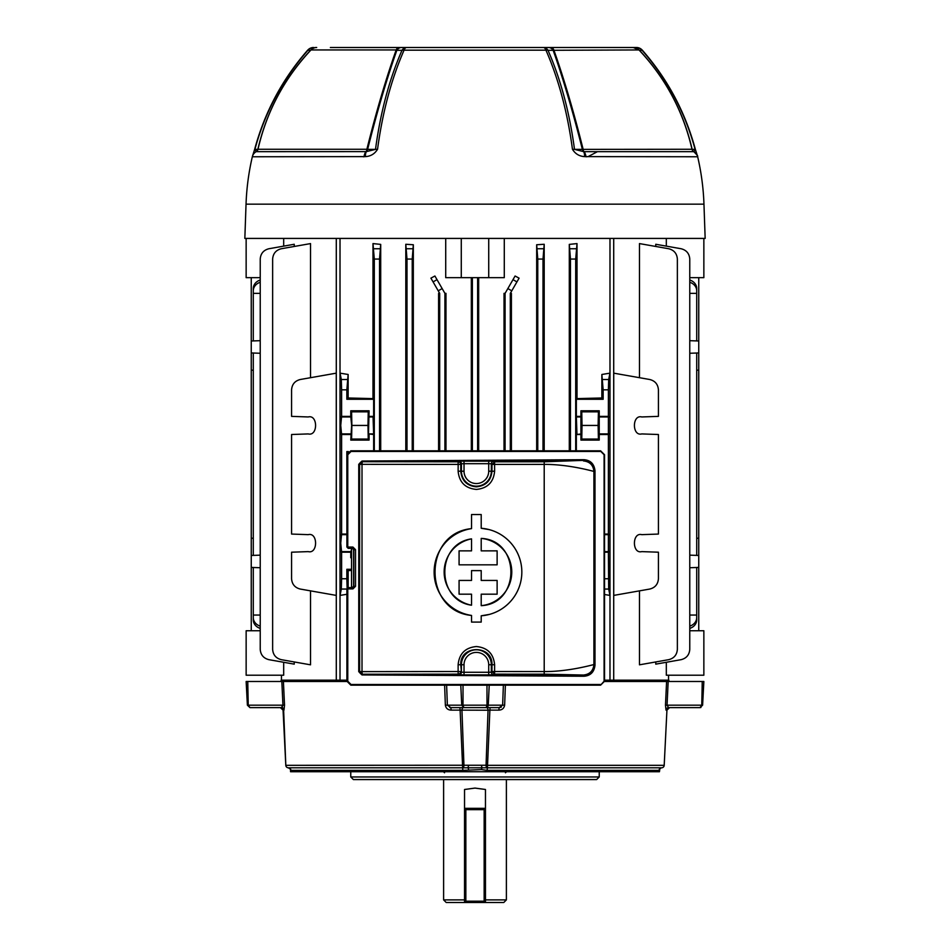 <?xml version="1.0" encoding="UTF-8"?>
<svg xmlns="http://www.w3.org/2000/svg" width="950" height="950" viewBox="0 0 950 950"><rect width="100%" height="100%" fill="white"/><g stroke="black" fill="none" stroke-linecap="round" stroke-linejoin="round"><path stroke-width="1.43" d="M251.251 277.661L251.251 630.752M251.251 340.991L260.229 340.682L253.282 340.919L253.282 293.36L260.229 293.36M251.251 555.465L260.229 555.144M251.251 538.27L253.282 538.211M698.749 277.661L698.749 352.949L689.771 353.269L696.718 353.02L696.718 555.394M698.749 352.949L698.749 567.423L689.771 567.732M696.718 370.203L698.749 370.144M346.904 594.284L340.053 595.401L340.053 373.16L348.139 374.478L346.845 389.821L341.608 389.821L341.608 416.373L340.741 425.434L341.608 434.506L341.608 534.066L340.741 543.139L341.608 552.199L341.608 578.752L346.845 578.752L347.142 589.048M351.548 549.207L350.764 552.199L350.764 557.781L351.548 556.807M373.647 450.811L373.647 434.506L368.493 433.924L369.075 410.792L350.764 410.792L350.764 416.373L341.608 416.373M373.647 434.506L373.065 416.955L368.493 416.955M369.075 434.506L369.075 440.076L350.764 440.076L351.631 425.434L350.764 416.373M438.591 450.811L438.591 293.36L439.696 293.36L430.908 278.148L434.91 276.011L444.921 293.36L444.921 450.811M444.921 293.36L445.978 293.36L445.978 450.811M413.321 450.811L413.321 244.744L412.229 259.053L412.229 450.811M412.229 259.053L406.992 259.053L405.804 244.269L405.804 450.811M405.804 244.269L413.321 244.744M351.548 570.487L348.139 570.594L348.139 587.599M348.139 374.478L348.139 397.979L372.982 398.62L372.982 243.592L380.701 244.388L380.701 450.811M471.331 277.661L471.331 450.811M445.716 238.426L445.716 277.661L461.272 277.661L461.272 238.426M340.017 238.426L340.017 680.188M609.983 680.188L609.983 238.426M488.728 238.426L488.728 277.661L504.284 277.661L504.284 238.426M478.669 450.811L478.669 277.661M569.299 244.388L577.018 243.592L575.7 259.053L570.463 259.053L569.299 244.388L569.299 450.811M601.861 374.478L609.947 373.16L608.689 379.513L608.392 389.821L603.155 389.821L601.861 374.478L601.861 397.979L577.018 398.62L577.018 243.592M604.533 552.199L608.392 552.199L608.689 589.048L609.947 595.401L609.947 373.16M609.947 595.401L604.533 594.51M511.409 450.811L511.409 293.36L510.304 293.36L510.304 450.811M505.079 450.811L505.079 293.36L504.022 293.36L504.022 450.811M505.079 293.36L515.09 276.011L519.092 278.148L510.304 293.36M536.679 450.811L536.679 244.744L544.196 244.269L544.196 450.811M294.239 661.96L294.239 664.145L268.874 659.668C263.542 658.291 260.656 654.859 260.229 649.361L260.229 259.053C260.656 253.555 263.542 250.123 268.874 248.746L294.239 244.269L294.239 246.454M283.682 246.133L283.682 238.426M283.682 662.281L283.682 675.212L246.145 675.212L246.145 630.752L260.229 630.752M308.239 551.617C318.024 554.171 318.024 532.095 308.239 534.648C318.024 532.095 318.024 554.171 308.239 551.617L291.579 552.199L291.579 578.752C292.006 584.238 294.892 587.682 300.224 589.048L336.264 595.401L336.264 373.16L300.224 379.513C294.892 380.891 292.006 384.322 291.579 389.821L291.579 416.373L308.239 416.955C318.024 414.402 318.024 436.466 308.239 433.924C318.024 436.466 318.024 414.402 308.239 416.955M310.531 377.708L310.531 243.592L281.283 248.746C275.939 250.123 273.066 253.555 272.638 259.053L272.638 649.361C273.066 654.859 275.939 658.291 281.283 659.668L310.531 664.822L310.531 590.864M608.392 389.821L608.392 552.199M603.155 389.821L603.155 399.285L601.861 397.979M577.018 398.62L576.353 399.285L603.155 399.285M576.353 399.285L576.353 416.373L580.925 416.373L580.925 410.792L599.236 410.792L599.236 416.373L608.392 416.373M658.421 389.821L658.421 416.373L641.761 416.955C631.976 414.402 631.976 436.466 641.761 433.924L658.421 434.506L658.421 534.066L641.761 534.648C631.976 532.095 631.976 554.171 641.761 551.617L658.421 552.199L658.421 578.752C657.994 584.238 655.108 587.682 649.776 589.048L613.736 595.401L613.736 373.16L649.776 379.513C655.108 380.891 657.994 384.322 658.421 389.821M351.548 569.288L346.845 569.288L346.845 578.752M351.548 557.781L350.764 557.781M350.764 552.199L341.608 552.199M348.139 570.594L346.845 569.288M341.608 389.821L341.311 379.513L340.053 373.16M340.053 595.401L341.311 589.048L341.608 578.752M308.239 534.648L291.579 534.066L291.579 434.506L308.239 433.924M260.229 282.293A10.462 9.061 180 0 0 253.282 290.831L253.282 293.36M253.282 290.831L253.282 288.562A10.462 9.061 -0 0 1 260.229 280.024M251.251 352.949L260.229 353.269L253.282 353.02L253.282 555.394M253.282 370.203L251.251 370.144M639.469 377.708L639.469 243.592L668.717 248.746C674.061 250.123 676.934 253.555 677.362 259.053L677.362 649.361C676.934 654.859 674.061 658.291 668.717 659.668L639.469 664.822L639.469 590.864M655.761 661.96L655.761 664.145L681.126 659.668C686.458 658.291 689.344 654.859 689.771 649.361L689.771 259.053C689.344 253.555 686.458 250.123 681.126 248.746L655.761 244.269L655.761 246.454M689.771 630.752L703.855 630.752L703.855 675.212L666.318 675.212L666.318 662.281M666.318 238.426L666.318 246.133M698.749 340.991L689.771 340.682L696.718 340.919L696.718 293.36L689.771 293.36M689.771 280.024A10.462 9.061 -0 0 1 696.718 288.562L696.718 290.831A10.462 9.061 180 0 0 689.771 282.293M696.718 293.36L696.718 290.831M689.771 615.054L696.718 615.054L696.718 619.851A10.462 9.061 180 0 1 689.771 628.389M696.718 567.494L696.718 615.054M698.749 538.27L696.718 538.211M698.749 567.423L698.749 630.752M477.613 277.661L477.613 450.811M472.387 277.661L472.387 450.811M439.696 293.36L439.696 450.811M253.282 567.494L253.282 615.054L260.229 615.054M260.229 628.389A10.462 9.061 180 0 1 253.282 619.851L253.282 615.054M380.701 244.388L379.537 259.053L379.537 450.811M570.463 259.053L570.463 450.811M406.992 259.053L406.992 450.811M544.196 244.269L543.008 259.053L537.771 259.053L537.771 450.811M537.771 259.053L536.679 244.744M543.008 259.053L543.008 450.811M604.533 534.066L608.392 534.066M576.353 450.811L576.353 434.506L580.925 434.506L580.925 440.076L599.236 440.076L599.236 434.506L608.392 434.506M580.925 434.506L580.925 416.373M580.925 440.076L581.756 439.043L582.029 425.434L581.756 411.837L580.925 410.792M599.236 434.506L599.236 416.373M599.236 440.076L598.405 439.043L598.132 425.434L598.405 411.837L599.236 410.792M348.472 451.594L346.845 451.594L346.904 516.978M350.764 434.506L341.608 434.506M346.904 534.066L341.608 534.066M346.845 389.821L346.845 399.285L373.647 399.285L373.647 416.373L369.075 416.373M575.7 259.053L575.7 450.811M576.353 434.506L581.507 433.924M576.353 416.373L576.935 433.924M379.537 259.053L374.3 259.053L374.3 450.811M374.3 259.053L372.982 243.592M372.982 398.62L373.647 399.285M347.664 452.414L346.845 451.594M346.845 399.285L348.139 397.979M613.712 238.426L613.712 680.449L609.983 680.449M340.017 680.449L336.288 680.449L336.288 238.426M689.771 626.121A10.462 9.061 0 0 0 696.718 617.595M253.282 617.595A10.462 9.061 0 0 0 260.229 626.121M581.756 411.837L598.405 411.837M582.029 425.434L598.132 425.434M581.756 439.043L598.405 439.043M350.764 440.076L351.595 439.043L351.868 425.434L351.595 411.837L350.764 410.792M369.075 440.076L368.244 439.043L351.595 439.043M368.244 439.043L367.971 425.434L351.868 425.434M367.971 425.434L368.244 411.837L351.595 411.837M368.244 411.837L369.075 410.792M641.761 433.924C631.976 436.466 631.976 414.402 641.761 416.955M641.761 534.648C631.976 532.095 631.976 554.171 641.761 551.617M703.855 238.426L703.855 277.661L689.771 277.661M260.229 277.661L246.145 277.661L246.145 238.426M488.728 277.661L461.272 277.661M698.749 555.465L689.771 555.144M251.251 567.423L260.229 567.732M443.614 779.57L443.614 899.887L446.227 902.5L464.538 902.5L464.538 789.486L475 788.084L485.462 789.486L485.462 902.5L503.773 902.5L506.386 899.887L485.462 899.887M443.614 899.887L464.538 899.887M464.538 902.5L485.462 902.5M330.363 47.5L636.417 47.5A7.849 7.41 90 0 1 642.117 50.326L639.445 50.291C665.926 78.779 683.489 111.803 692.146 149.376L695.091 149.376C685.081 112.29 667.422 79.278 642.117 50.326L642.307 50.16C667.624 79.123 685.306 112.171 695.341 149.304L693.797 151.62A3.658 3.658 0 0 1 691.992 149.257L692.146 149.376A3.658 3.527 90 0 0 693.797 151.62L693.797 151.62A7.849 7.707 164.1 0 1 697.538 156.251L695.341 149.304M519.864 47.5L619.637 47.5M447.794 47.5L502.206 47.5M434.376 47.5L430.136 47.5M697.3 155.598L697.668 156.762L584.547 156.619C579.31 156.299 575.284 153.864 572.458 149.304C567.471 112.195 558.624 79.147 545.941 50.172L404.059 50.172A7.849 4.489 -156.2 0 0 401.981 50.326A7.849 5.949 -90 0 1 406.553 47.5A7.849 3.313 90 0 0 404.059 50.172C391.376 79.147 382.529 112.195 377.542 149.304C374.716 153.864 370.69 156.299 365.453 156.619L252.332 156.762A7.849 7.849 0 0 1 256.191 151.667L366.415 151.62A3.658 2.601 90 0 0 367.626 149.376L375.499 149.376C380.475 112.29 389.31 79.278 401.981 50.326L396.839 50.291C386.793 78.779 377.055 111.803 367.626 149.376L366.878 149.257C376.295 111.554 386.056 78.446 396.174 49.946L311.006 49.946A7.849 7.849 0 0 1 316.694 47.5M401.399 47.5A7.849 5.961 -90 0 0 396.839 50.291L396.174 49.946A7.849 3.776 -90 0 1 398.905 47.5M365.453 156.619A7.849 3.515 78.5 0 1 366.415 151.62L375.499 149.376A7.849 1.758 7.6 0 1 377.542 149.304M363.268 156.762L364.052 156.762A7.849 3.907 90 0 1 365.988 151.667A3.658 1.829 90 0 0 366.878 149.257L258.008 149.257L256.191 151.667A7.849 7.707 -164.1 0 0 252.474 156.227M551.095 47.5A7.849 3.776 90 0 1 553.826 49.946C563.872 78.244 573.646 111.352 583.122 149.257A3.658 1.829 -90 0 0 584.013 151.667L693.809 151.667A7.849 7.849 90 0 1 697.668 156.762A246.679 246.679 0 0 1 703.962 204.167L705.161 238.426L244.839 238.426L246.038 204.167A246.679 246.679 0 0 1 252.332 156.762M548.601 47.5A7.849 5.961 90 0 1 553.161 50.291L548.019 50.326C560.69 79.278 569.525 112.29 574.501 149.376L582.374 149.376C572.874 111.589 563.136 78.565 553.161 50.291L638.994 49.946C665.606 78.28 683.276 111.376 691.992 149.257L582.374 149.376A3.658 2.601 -90 0 0 583.585 151.62L584.013 151.667A7.849 3.907 -90 0 1 585.948 156.762L588.086 156.619L597.431 151.667M307.693 50.16L307.705 50.172A7.849 7.849 0 0 1 313.583 47.5A7.849 7.41 -90 0 0 307.883 50.326L307.693 50.16C282.376 79.123 264.694 112.171 254.659 149.304L256.203 151.62A3.658 3.658 -90 0 0 258.008 149.257L257.854 149.376C266.629 111.589 284.192 78.565 310.555 50.291L307.883 50.326C282.577 79.278 264.919 112.29 254.909 149.376L257.854 149.376A3.658 3.527 -90 0 1 256.203 151.62L256.191 151.667M311.042 49.946L310.555 50.291A7.849 7.398 -90 0 1 316.207 47.5M572.458 149.304A7.849 1.758 -7.6 0 1 574.501 149.376L583.585 151.62A7.849 3.515 -78.5 0 1 584.547 156.619M633.793 47.5A7.849 7.398 90 0 1 639.445 50.291L638.958 49.946M697.633 156.619A7.849 7.707 164.1 0 0 697.549 156.287L697.549 156.299C696.196 155.325 700.601 158.555 693.809 151.667M548.019 50.326A7.849 4.489 156.2 0 0 545.941 50.172A7.849 3.313 90 0 0 543.447 47.5A7.849 5.949 90 0 1 548.019 50.326M484.156 902.5L465.844 902.5L484.156 902.5A1.306 1.306 0 0 0 485.462 901.194A1.306 1.306 0 0 1 484.156 902.5A1.306 1.306 0 0 0 485.462 901.194L484.156 901.194L484.156 809.649L465.844 809.649L465.844 901.194L484.156 901.194L484.156 902.5M465.844 808.343L484.156 808.343L465.844 808.343A1.306 1.306 0 0 0 464.538 809.649L465.844 809.649L465.844 808.343A1.306 1.306 0 0 0 464.538 809.649A1.306 1.306 0 0 1 465.844 808.343M464.538 901.194A1.306 1.306 0 0 0 465.844 902.5L465.844 901.194L464.538 901.194A1.306 1.306 0 0 0 465.844 902.5M485.462 809.649A1.306 1.306 0 0 0 484.156 808.343A1.306 1.306 0 0 1 485.462 809.649L484.156 809.649L484.156 808.343M596.624 779.57L353.376 779.57L350.764 776.957L599.236 776.957L596.624 779.57M350.764 771.721L350.764 776.957M599.236 771.721L599.236 776.957M283.634 710.22L285.808 765.32L463.944 765.237A2.613 1.306 90 0 1 462.662 767.802L460.121 710.125L461.949 710.22L463.944 765.237L486.056 765.237L488.051 710.22L489.879 710.125L487.54 765.32L664.204 765.32A2.613 2.613 0 0 1 661.639 767.802L661.188 767.849A2.613 2.613 78.9 0 1 661.438 767.814M664.204 765.32L666.936 710.137L664.204 765.32A2.613 2.613 0 0 1 661.639 767.802L487.362 767.802L487.136 770.367L481.436 769.595L462.864 770.367L290.914 770.367L290.617 769.595A2.613 2.565 -10.6 0 0 290.593 769.274M285.796 765.32L283.064 710.137L285.796 765.32A2.613 2.613 0 0 0 288.361 767.802L288.361 767.802A2.613 2.613 -90 0 1 285.808 765.32L285.796 765.32A2.613 2.613 0 0 0 288.361 767.802L487.362 767.802A2.613 1.306 90 0 1 486.056 765.237L487.54 765.32L487.136 770.367M280.998 681.494L281.117 680.188L346.904 680.188M604.533 680.188L668.883 680.188L669.002 681.494M346.916 681.494L283.409 681.494L284.525 705.173L282.946 705.173L281.829 681.494L246.145 681.494L247.392 705.173L282.946 705.173L281.39 707.643L249.993 707.643L281.58 707.643M669.548 707.643L666.936 710.137L669.548 707.643L700.008 707.643L668.61 707.643L667.054 705.173L702.608 705.173L703.855 681.494L668.171 681.494L667.054 705.173L665.475 705.173L666.591 681.494L604.521 681.494M659.858 768.586L659.454 771.721L290.546 771.721L290.498 769.061M659.502 769.001L659.074 770.367A2.613 2.613 78.9 0 1 661.188 767.849L661.639 767.802A2.613 2.613 90 0 0 664.193 765.32L666.556 717.654M668.42 707.643L669.536 707.643A2.613 2.613 -90 0 0 666.924 710.125L666.366 710.22M283.884 726.441L283.824 725.182M666.116 726.441L665.701 734.825M665.475 705.173L666.021 710.125A2.613 2.601 -90 0 1 668.61 707.643L668.076 707.512M505.376 685.152L504.64 705.173C504.046 708.332 502.111 709.994 498.833 710.125L489.879 710.125L490.081 707.643L459.919 707.643L460.121 710.125L451.167 710.125C447.889 709.994 445.954 708.344 445.36 705.173L444.624 685.152M283.979 710.125L283.076 710.125A2.613 2.613 90 0 0 280.464 707.643L281.39 707.643A2.613 2.601 90 0 1 283.979 710.125L284.525 705.173M461.949 710.22A2.613 1.615 -90 0 1 463.564 707.643L486.436 707.643A2.613 1.615 -90 0 1 488.051 710.22L460.121 710.125M446.619 685.152L447.367 705.173L486.982 705.173L486.162 707.643L450.846 707.643L463.838 707.643L461.747 705.173L460.774 685.152M666.591 681.494L668.171 681.494M486.982 685.152L486.982 705.173L502.633 705.173L499.154 707.643L490.081 707.643M281.829 681.494L283.409 681.494M501.327 707.097L499.391 707.643M486.162 707.643L488.253 705.173L487.944 706.396M449.754 707.524L450.846 707.643L451.167 710.125M702.24 681.494L701.765 705.173L700.008 707.643L702.608 705.173M700.934 707.477L700.008 707.643M669.536 707.643A2.613 2.613 90 0 0 666.924 710.125L666.021 710.125M247.392 705.173L249.993 707.643L248.235 705.173L247.76 681.494M281.426 707.643L282.435 707.097M450.846 707.643L447.367 705.173L445.36 705.173M463.018 685.152L463.018 705.173L463.838 707.643M499.154 707.643L498.833 710.125M503.381 685.152L502.633 705.173L504.64 705.173M468.445 765.237A2.613 0.784 90 0 1 468.065 767.41L468.564 769.595M481.555 765.237A2.613 0.784 90 0 0 481.935 767.41L481.436 769.595M288.562 767.814A2.613 2.613 -78.9 0 1 290.914 770.367A2.613 2.613 -90 0 0 288.361 767.802L290.605 769.31L289.144 767.944M462.804 770.367L462.638 767.802L462.864 770.367M351.548 548.364L351.548 587.599M471.532 605.209C435.955 600.424 435.907 543.673 471.532 538.864A33.784 33.784 0 0 0 471.532 605.209L471.532 594.178L459.076 594.178L459.076 580.438L471.532 580.438L471.532 570.617L481.211 570.617L481.211 580.438L497.123 580.438L497.123 594.178L481.211 594.178L481.211 605.661A33.784 33.784 0 0 0 481.211 538.401L481.211 550.857L497.123 550.857L497.123 564.822L459.076 564.822L459.076 550.857L471.532 550.857L471.532 538.864M493.952 461.166L494.582 461.807L544.207 461.783L584.036 460.346L362.199 461.688L359.599 464.324L359.599 671.638L362.199 674.274L584.036 675.604C590.259 675.201 593.762 671.733 594.558 665.214L594.558 470.749C593.786 464.241 590.271 460.774 584.036 460.346L583.822 459.693C590.449 460.156 594.178 463.838 594.997 470.749L594.997 665.214C594.189 672.113 590.461 675.794 583.822 676.258L583.454 675.034L544.207 674.179L494.582 674.156L493.952 674.785A2.613 2.613 45 0 1 491.328 672.172L488.716 672.268L488.716 664.751L491.328 664.751L491.328 672.172L491.969 671.531L544.338 671.567C569.798 671.721 594.878 664.121 593.916 664.572L593.916 471.39C594.878 471.841 569.798 464.241 544.338 464.396L491.969 464.419L491.328 463.79A2.613 2.613 -45 0 1 493.952 461.166L458.791 461.166A2.613 2.613 -135 0 1 461.415 463.79L464.027 463.695L464.027 471.212A12.35 12.35 0 0 0 476.366 483.55A12.35 12.35 0 0 0 488.716 471.212L488.716 463.695L491.328 463.79L491.328 471.212L488.716 471.212M494.617 471.212L491.328 471.212A14.963 14.963 0 0 1 476.366 486.174A14.963 14.963 0 0 1 461.415 471.212L460.774 471.212C461.7 480.688 466.901 485.889 476.366 486.816C485.842 485.889 491.043 480.688 491.969 471.212L491.969 464.419L494.582 461.807L494.617 471.212C493.537 482.279 487.445 488.359 476.366 489.428C465.298 488.359 459.218 482.291 458.126 471.212L458.161 464.419L362.009 464.336L362.009 671.626L458.126 671.531L458.126 664.751C459.206 653.683 465.298 647.603 476.366 646.534C487.445 647.603 493.525 653.671 494.617 664.751L494.582 674.156L491.969 671.531L491.969 664.751C492.919 644.599 459.8 644.646 460.774 664.751L461.415 672.172L461.415 664.751A14.963 14.963 0 0 1 476.366 649.788A14.963 14.963 0 0 1 491.328 664.751L494.617 664.751M471.532 615.446C422.952 611.052 422.809 533.092 471.532 528.628A43.89 43.89 0 0 0 471.532 615.446L471.532 622.084L481.211 622.084L481.211 615.802A43.89 43.89 0 0 0 521.835 572.031A43.89 43.89 0 0 0 481.211 528.271L489.286 529.637M600.602 685.152L604.093 681.233L604.093 454.729L600.816 451.464L351.037 451.464L347.771 454.729L347.771 547.058L352.937 547.058L352.509 548.364L348.211 548.364L346.904 547.058L346.904 454.729L350.823 450.811L600.602 450.811L604.533 454.729L604.533 681.233L600.602 685.152L350.823 685.152L346.904 681.233L346.904 588.905L348.211 587.599L352.509 587.599L353.804 586.293L353.804 549.67L352.296 548.364M352.296 587.599L353.59 586.293L353.59 549.67M489.309 614.424L481.211 615.802M583.822 676.258L361.986 674.928L358.744 671.638L358.744 464.324L361.986 461.035L362.235 461.724L458.161 461.807L458.791 461.166M488.716 664.751A12.35 12.35 0 0 0 476.366 652.401A12.35 12.35 0 0 0 464.027 664.751L464.027 672.268L461.415 672.172A2.613 2.613 -45 0 1 458.791 674.785L458.161 674.156A2.613 2.613 -45 0 0 460.774 671.531L458.161 671.531L458.161 674.156L362.235 674.239L361.986 674.928M464.027 471.212L461.415 471.212L461.415 463.79L460.774 464.419A2.613 2.613 -135 0 0 458.161 461.807L458.126 464.419L460.774 464.419L460.774 471.212L458.161 471.212M358.744 671.638L359.622 671.626L359.622 464.336L362.009 464.336L362.235 461.724A2.613 2.613 135 0 0 359.622 464.336L358.744 464.324M359.622 671.626A2.613 2.613 45 0 0 362.235 674.239L362.009 671.626L359.622 671.626M481.211 528.271L481.211 514.544L471.532 514.544L471.532 528.628M481.211 538.401C520.731 540.063 520.826 603.962 481.211 605.661M600.816 451.464L600.602 450.811M351.037 451.464L350.823 450.811M350.823 685.152L351.037 684.499L600.816 684.499M346.904 547.058L347.771 547.058L348.211 548.364M352.509 548.364L353.804 549.67L355.537 549.67L352.937 547.058M355.537 549.67L355.537 586.293L352.937 588.905L352.509 587.599M352.937 588.905L347.771 588.905L348.211 587.599M351.346 551.617L341.026 551.617M373.065 433.924L368.493 433.924M351.346 433.924L341.026 433.924M511.765 290.831L507.846 288.562M442.154 288.562L438.235 290.831M604.533 578.752L608.392 578.752M351.346 416.955L341.026 416.955M346.904 534.648L341.026 534.648M598.654 416.955L608.974 416.955M598.654 433.924L608.974 433.924M576.935 416.955L581.507 416.955M604.533 534.648L608.974 534.648M604.533 551.617L608.974 551.617M513 279.632L516.919 281.901M433.081 281.901L437 279.632M406.695 248.746L412.526 248.746M374.003 248.746L379.834 248.746M341.311 379.513L347.142 379.513M602.858 379.513L608.689 379.513M537.474 248.746L543.305 248.746M570.166 248.746L575.997 248.746M608.689 589.048L604.533 589.048M346.904 589.048L341.311 589.048M464.538 808.343L485.462 808.343M703.962 204.167L246.038 204.167M636.417 47.5A7.849 7.814 -90 0 1 642.295 50.172A7.849 7.849 0 0 0 636.417 47.5M661.639 767.802A2.613 2.613 90 0 0 659.074 770.367L487.196 770.367M488.253 705.173L489.226 685.152M361.986 461.035L583.822 459.693M346.904 588.905L347.771 588.905L347.771 681.233L351.037 684.499M347.771 454.729L346.904 454.729M464.027 664.751L458.161 664.751M488.716 674.88L464.027 674.88L464.027 672.268L488.716 672.268L488.716 674.88L493.952 674.785M544.207 674.179L544.207 461.783M488.716 461.082L488.716 463.695L464.027 463.695L464.027 461.082M458.791 674.785L464.027 674.88M583.454 675.034C589.76 674.369 593.251 670.878 593.916 664.572L594.997 665.214M594.997 470.749L593.916 471.39C593.251 465.084 589.76 461.593 583.454 460.928M347.771 681.233L346.904 681.233M353.59 586.293L355.537 586.293M281.449 680.188L281.449 675.212M668.551 680.188L668.551 675.212M444.529 772.778L443.484 771.721M506.386 779.57L506.386 899.887M505.471 772.778L506.516 771.721M311.006 49.946C284.394 78.28 266.724 111.376 258.008 149.257M254.659 149.304L252.463 156.263M638.994 49.946L633.306 47.5M283.064 710.137L280.452 707.643M659.431 769.168L661.2 767.849L659.431 769.168"/></g></svg>
